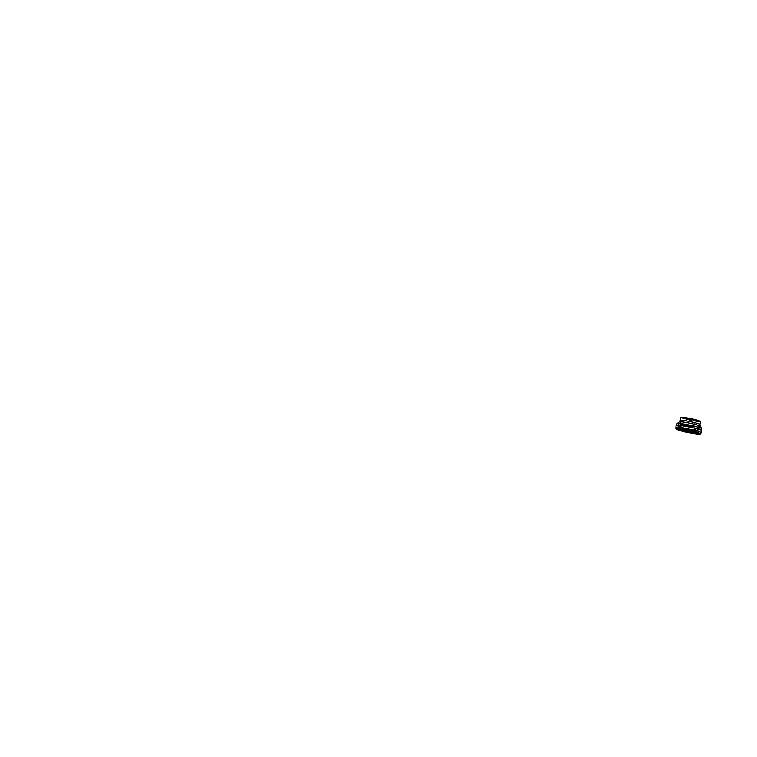 <?xml version="1.0" encoding="UTF-8"?>
<svg xmlns="http://www.w3.org/2000/svg" width="757" height="757" viewBox="0 0 757 757"><rect width="100%" height="100%" fill="white"/><g stroke="black" fill="none" stroke-linecap="round" stroke-linejoin="round"><path stroke-width="0.57" stroke-dasharray="3.79 2.84" d="M696.904 432.54A9.131 0.748 -168.3 0 0 697.292 432.247A9.131 0.748 -168.3 0 0 688.615 429.825A9.131 0.748 -168.3 0 0 679.691 428.604A9.131 0.748 -168.3 0 0 679.928 429.03M681.196 429.172A7.532 0.615 11.7 0 1 681.12 428.982A7.532 0.615 11.7 0 1 688.586 429.957A7.532 0.615 11.7 0 1 695.825 432.029A7.532 0.615 11.7 0 1 695.683 432.171M687.914 426.229L694.917 427.222L685.549 424.942L683.874 424.97L687.914 426.229M688.255 419.794A9.529 0.785 -168.3 0 0 700.074 421.469A9.529 0.785 -168.3 0 0 690.904 418.772A9.529 0.785 -168.3 0 0 681.414 417.599A9.529 0.785 -168.3 0 0 688.255 419.794M692.116 431.244A10.759 0.88 -168.3 0 0 691.945 431.197A10.759 0.88 -168.3 0 0 685.009 429.768A10.759 0.88 -168.3 0 0 684.839 429.739M676.417 429.03A12.32 1.012 -168.3 0 0 685.085 431.632A12.32 1.012 -168.3 0 0 700.121 433.941M675.887 427.497A12.945 1.06 -168.3 0 0 685.18 430.421A12.945 1.06 -168.3 0 0 701.219 432.739M681.802 417.372A9.529 0.785 -168.3 0 0 681.432 417.504A9.529 0.785 -168.3 0 0 688.274 419.69A9.529 0.785 -168.3 0 0 700.093 421.375A9.529 0.785 -168.3 0 0 699.809 421.1M691.945 419.312L695.049 420.23L693.705 420.324L686.353 418.555L691.945 419.312M691.709 419.823L686.731 419.113L693.28 420.712L694.406 420.589L691.709 419.823M688.397 425.671L693.62 426.38L686.75 424.724L685.501 424.819L688.397 425.671M688.492 425.472L685.795 424.696L687.318 424.63L693.469 426.172L688.492 425.472M688.274 425.68L694.027 426.437L685.851 424.573L685.123 424.772L688.274 425.68M699.846 434.007L684.934 431.556C684.867 432.2 685.236 431.992 685.463 431.973L686.826 430.194L686.94 428.367L685.776 428.859L684.934 431.556L676.644 429.2M687.119 430.09L694.112 431.083L684.744 428.812L683.334 429.001L687.119 430.09M685.766 429.9L691.198 431.026M700.443 421.535A9.907 0.814 11.7 0 1 690.583 420.334A9.907 0.814 11.7 0 1 681.045 417.523M680.893 417.627A10.03 0.823 -168.3 0 0 688.094 419.927A10.03 0.823 -168.3 0 0 700.537 421.696M680.306 420.466A10.03 0.823 -168.3 0 0 687.507 422.766A10.03 0.823 -168.3 0 0 699.951 424.535M676.105 425.349A13.153 1.079 -168.3 0 0 685.558 428.358A13.153 1.079 -168.3 0 0 701.871 430.676M677.165 423.523A12.519 1.022 -168.3 0 0 686.107 426.465A12.519 1.022 -168.3 0 0 701.616 428.585M679.379 421.914A10.674 0.871 -168.3 0 0 687.006 424.422A10.674 0.871 -168.3 0 0 700.234 426.229M687.914 426.144L694.992 427.185L685.34 424.819L683.808 424.866L687.914 426.144M685.123 424.772L694.51 426.541L689.627 424.942L684.498 424.469L693.828 426.57M693.251 431.518A7.078 0.577 -168.3 0 0 695.475 431.499A7.078 0.577 -168.3 0 0 690.403 429.929A7.078 0.577 -168.3 0 0 681.65 428.642A7.078 0.577 -168.3 0 0 683.685 429.541M684.356 429.654A6.936 0.568 11.7 0 1 683.628 428.642A6.936 0.568 11.7 0 1 693.658 430.724A6.936 0.568 11.7 0 1 692.589 431.358M686.59 430.922L687.015 428.367L686.306 428.396L684.934 431.556M694.917 427.222L694.122 431.13L683.041 428.841L683.864 424.932M679.691 428.604L677.969 429.001M697.292 432.247L698.711 433.297M693.469 426.172L695.163 420.381M686.741 419.141L686.353 418.555M686.731 419.113L685.388 424.677M694.888 427.251L695.115 426.579L693.403 425.841L685.795 424.261L684.252 424.175L683.874 424.97L697.32 429.049L681.168 425.68L693.554 427.913M695.825 432.029L695.021 431.197L688.52 429.465L682.189 428.547L681.12 428.982M697.982 432.995L698.115 431.31L699.137 430.146L687.015 428.367L678.897 425.983M680.098 429.049L679.02 426.323L678.755 429.02M700.783 433.846L701.89 431.575L700.604 430.25L689.826 427.166L677.534 425.443L675.783 426.049L675.85 428.689M677.733 423.106L678.764 423.418"/><path stroke-width="1.14" d="M679.928 429.03A9.131 0.748 -168.3 0 0 686.079 430.799A9.131 0.748 -168.3 0 0 696.904 432.54M695.683 432.171A7.532 0.615 11.7 0 1 686.495 430.761A7.532 0.615 11.7 0 1 681.196 429.172M684.839 429.739A10.759 0.88 -168.3 0 0 677.969 429.001A10.759 0.88 -168.3 0 0 685.501 431.585A10.759 0.88 -168.3 0 0 698.711 433.297A10.759 0.88 -168.3 0 0 692.116 431.244M685.199 431.708A11.819 0.965 -168.3 0 0 699.307 433.96A11.819 0.965 -168.3 0 0 692.286 431.282A11.819 0.965 -168.3 0 0 684.659 429.702A11.819 0.965 -168.3 0 0 676.711 429.03A11.819 0.965 -168.3 0 0 685.199 431.708M685.113 431.717A12.159 0.994 -168.3 0 0 700.045 433.969A12.159 0.994 -168.3 0 0 688.492 430.411A12.159 0.994 -168.3 0 0 676.474 429.087A12.159 0.994 -168.3 0 0 685.113 431.717M700.121 433.941A12.32 1.012 -168.3 0 0 700.216 433.912A12.32 1.012 -168.3 0 0 700.348 433.837A12.32 1.012 -168.3 0 0 688.51 430.307A12.32 1.012 -168.3 0 0 676.247 428.841A12.32 1.012 -168.3 0 0 676.342 428.973A12.32 1.012 -168.3 0 0 676.417 429.03M700.348 433.837L701.219 432.739A12.945 1.06 -168.3 0 0 701.237 432.711A12.945 1.06 -168.3 0 0 688.775 429.039A12.945 1.06 -168.3 0 0 675.878 427.459A12.945 1.06 -168.3 0 0 675.887 427.497L676.247 428.841M699.809 421.1A9.529 0.785 -168.3 0 0 693.251 419.179A9.529 0.785 -168.3 0 0 681.802 417.372M684.943 431.679L686.59 430.922L684.943 431.679M691.198 431.026L685.766 429.9M681.045 417.523A9.907 0.814 11.7 0 1 693.336 419.264A9.907 0.814 11.7 0 1 700.443 421.535M693.336 419.387A10.03 0.823 -168.3 0 0 680.893 417.627L680.306 420.466A10.03 0.823 -168.3 0 1 690.299 421.696A10.03 0.823 -168.3 0 1 699.951 424.535L700.537 421.696A10.03 0.823 -168.3 0 0 693.336 419.387M701.237 432.711L701.871 430.676A13.153 1.079 -168.3 0 0 689.211 426.948A13.153 1.079 -168.3 0 0 676.105 425.349L675.878 427.459M677.165 423.523L679.379 421.914A10.674 0.871 -168.3 0 1 689.968 423.277A10.674 0.871 -168.3 0 1 700.234 426.229L701.616 428.585A12.519 1.022 -168.3 0 0 689.589 425.122A12.519 1.022 -168.3 0 0 677.165 423.523L676.105 425.349M683.685 429.541A7.078 0.577 -168.3 0 0 686.703 430.307A7.078 0.577 -168.3 0 0 693.251 431.518M692.589 431.358A6.936 0.568 11.7 0 1 686.75 430.25A6.936 0.568 11.7 0 1 684.356 429.654M676.644 429.2L675.85 428.689L679.105 428.613L687.971 430.09L696.724 432.171L700.783 433.846L699.846 434.007M680.893 417.627L693.336 419.274L700.537 421.696M701.616 428.585L701.871 430.676M700.234 426.229L699.951 424.535M679.379 421.914L680.306 420.466M675.85 428.689L678.546 430.298L685.009 432.01L698.522 434.329L700.783 433.846M678.897 425.983L680.098 429.049M679.067 428.907L677.875 429.219L688.898 430.809L698.711 433.543L697.736 432.777M693.554 427.913L677.733 423.106M678.764 423.418L683.855 424.97"/></g></svg>

